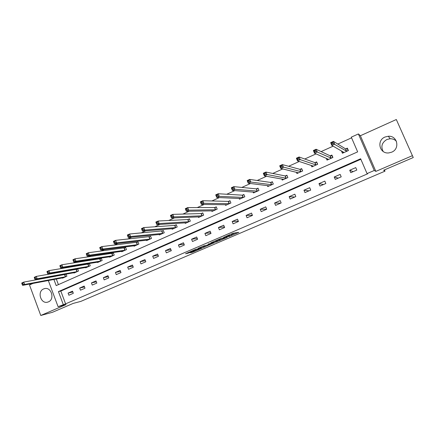 <?xml version="1.0" encoding="UTF-8"?>
<svg xmlns="http://www.w3.org/2000/svg" width="435" height="435" viewBox="0 0 435 435"><rect width="100%" height="100%" fill="white"/><g stroke="black" fill="none" stroke-linecap="round" stroke-linejoin="round"><path stroke-width="0.65" d="M228.75 236.651L238.858 232.333L232.986 233.301L223.617 237.352L229.136 235.324L229.609 235.378L226.222 237.01L232.111 235.036L228.75 236.651M48.416 301.868C55.142 299.329 51.319 286.556 44.473 288.644L43.614 288.938C36.883 291.548 40.819 304.337 47.692 302.124L48.416 301.868M383.181 151.467C380.647 146.508 381.892 142.517 386.916 139.494L390.124 138.743C392.609 138.694 394.697 139.521 396.388 141.228M391.647 152.185C400.243 148.906 397.427 135.432 388.324 136.247L385.002 137.025C376.237 140.467 379.543 154.186 388.852 152.908L391.647 152.185M190.138 252.73L192.335 252.322L202.215 248.053L195.56 249.385L185.522 253.779L188.605 253.012L196.506 249.298L200.23 248.738L190.138 252.73M360.854 159.275L60.813 291.069L65.598 303.853L58.078 306.691L48.323 280.521M413.25 157.546L396.318 119.522L413.25 157.546L383.643 170.243L385.013 171.151L80.894 301.368L73.2 303.402L52.505 312.276L40.77 315.478L66.06 304.598L58.078 306.691M396.318 119.522L360.376 135.736L375.856 171.385L412.293 155.719M375.856 171.385L374.252 170.487L367.042 173.587L360.631 158.764L58.431 291.602L63.238 304.467M65.598 303.853L367.575 173.837L367.042 173.587M216.092 242.056L227.358 237.265L221.236 238.347L210.85 242.85L216.092 242.056L215.744 241.186L218.424 240.115M214.069 242.763L203.58 247.423L198.11 248.369M210.328 243.361L210.469 243.682L207.19 245.122L203.879 245.889L198.077 248.336M210.442 243.649L208.186 244.013M214.15 242.964L208.169 243.992M32.995 283.413L29.509 284.985L40.77 315.478M385.013 171.151L384.464 169.889M355.754 167.611L349.729 170.243L350.779 172.679L356.809 170.058L355.754 167.611M340.165 174.413L334.238 176.996L335.271 179.421L341.209 176.838L340.165 174.413M324.82 181.107L318.98 183.652L320.002 186.06L325.848 183.516L324.82 181.107M309.709 187.697L303.962 190.204L304.968 192.596L310.721 190.09L309.709 187.697M294.832 194.189L289.166 196.658L290.161 199.034L295.827 196.566L294.832 194.189M280.178 200.578L274.599 203.014L275.578 205.374L281.162 202.944L280.178 200.578M265.741 206.875L260.244 209.273L261.212 211.617L266.709 209.23L265.741 206.875M251.517 213.079L246.107 215.445L247.058 217.772L252.474 215.417L251.517 213.079M237.505 219.191L232.17 221.518L233.111 223.835L238.451 221.513L237.505 219.191M223.699 225.216L218.441 227.51L219.37 229.805L224.634 227.521L223.699 225.216M210.094 231.154L204.912 233.41L205.831 235.694L211.013 233.443L210.094 231.154M196.685 236.999L191.579 239.228L192.482 241.496L197.593 239.277L196.685 236.999M183.467 242.768L178.437 244.959L179.329 247.216L184.364 245.025L183.467 242.768M170.438 248.45L165.479 250.614L166.36 252.855L171.325 250.696L170.438 248.45M157.595 254.051L152.701 256.188L153.577 258.412L158.47 256.286L157.595 254.051M144.931 259.575L140.108 261.68L140.967 263.893L145.796 261.794L144.931 259.575M132.441 265.024L127.683 267.101L128.537 269.298L133.295 267.231L132.441 265.024M120.125 270.396L115.433 272.44L116.275 274.632L120.968 272.587L120.125 270.396M107.978 275.692L103.351 277.715L104.182 279.89L108.815 277.873L107.978 275.692M95.999 280.918L91.437 282.913L92.258 285.072L96.826 283.087L95.999 280.918M84.183 286.072L79.681 288.041L80.491 290.188L84.999 288.231L84.183 286.072M72.525 291.162L68.083 293.098L68.882 295.234L73.33 293.304L72.525 291.162M351.578 137.83L337.783 144.067M333.161 146.155L321.122 151.597M316.066 153.881L304.739 159.003M299.264 161.477L288.622 166.284M282.745 168.943L272.778 173.451M266.508 176.284L257.183 180.498M250.538 183.499L241.844 187.431M234.835 190.601L226.749 194.255M219.387 197.582L211.894 200.97M204.189 204.45L197.272 207.577M189.241 211.209L182.879 214.085M174.533 217.859L168.709 220.491M160.053 224.4L154.751 226.798M145.807 230.844L141.011 233.008M131.778 237.184L127.482 239.125M117.972 243.421L114.149 245.15M104.378 249.57L101.023 251.087M90.991 255.622L88.082 256.933M77.805 261.582L75.337 262.696M64.82 267.449L62.776 268.373M54.016 272.892L54.174 273.316M55.207 276.084L55.321 276.383M56.305 279.02L58.404 284.631M341.404 150.88L342.421 153.234L348.402 150.564L347.358 148.134L345.738 148.857M326.239 158.264L327.028 160.107L332.916 157.475L331.889 155.061L330.296 155.773M311.232 165.36L311.868 166.871L317.67 164.278L316.653 161.885L315.087 162.587M296.409 172.255L296.947 173.532L302.657 170.982L301.656 168.601L300.112 169.291M281.782 178.992L282.244 180.095L287.872 177.583L286.882 175.218L285.36 175.898M267.362 185.587L267.764 186.555L273.31 184.081L272.332 181.732L270.836 182.401M253.148 192.058L253.502 192.922L258.966 190.486L257.998 188.148L256.525 188.812M239.13 198.414L239.451 199.197L244.829 196.794L243.877 194.472L242.425 195.125M225.319 204.667L225.602 205.374L230.903 203.009L229.968 200.704L228.533 201.345M211.698 210.817L211.959 211.464L217.185 209.132L216.255 206.842L214.846 207.473M198.273 216.869L198.512 217.467L203.662 215.167L202.748 212.894L201.356 213.514M185.038 222.829L185.261 223.383L190.334 221.121L189.432 218.859L188.061 219.468M171.988 228.701L172.195 229.218L177.197 226.983L176.305 224.737L174.952 225.341M159.123 234.487L159.313 234.965L164.245 232.763L163.364 230.528L162.032 231.126M146.437 240.185L146.617 240.631L151.478 238.462L150.608 236.243L149.292 236.83M133.926 245.797L134.094 246.221L138.89 244.084L138.025 241.876L136.731 242.453M121.588 251.332L121.746 251.734L126.476 249.625L125.623 247.428L124.345 247.999M109.419 256.791L109.566 257.172L114.231 255.089L113.394 252.909L112.132 253.469M97.418 262.174L97.554 262.533L102.154 260.478L101.328 258.308L100.083 258.868M85.575 267.481L85.706 267.819L90.246 265.796L89.425 263.643L88.202 264.186M73.896 272.712L74.015 273.039L78.496 271.038L77.686 268.895L76.473 269.439M65.973 274.142L64.907 274.621M66.115 274.115L66.903 276.214L62.488 278.183L62.368 277.873M45.278 277.873L44.066 278.422M47.964 274.387L49.601 273.648M53.896 279.471L56.197 285.616L357.652 151.875L351.284 137.155L358.391 133.942L374.252 170.487M360.376 135.736L358.391 133.942M47.323 277.829L47.208 277.525M51.596 273.305L51.754 273.735M52.793 276.519L52.907 276.818M60.813 291.069L58.431 291.602M349.729 170.243L353.155 171.646M334.238 176.996L338.223 178.132M318.98 183.652L323.52 184.527M303.962 190.204L309.024 190.829M289.166 196.658L294.745 197.039M274.599 203.014L280.673 203.156M260.244 209.273L266.693 209.186M246.107 215.445L252.371 215.162M232.17 221.518L238.277 221.089M218.441 227.51L224.4 226.95M204.912 233.41L210.736 232.752M191.579 239.228L197.278 238.483M178.437 244.959L184.016 244.144M165.479 250.614L170.95 249.739M152.701 256.188L158.068 255.263M140.108 261.68L145.372 260.717M127.683 267.101L132.86 266.1M115.433 272.44L120.517 271.413M103.351 277.715L108.348 276.66M91.437 282.913L96.347 281.837M79.681 288.041L84.51 286.948M68.083 293.098L72.835 291.994M232.067 234.927L231.697 234.046L232.056 234.927M230.925 234.182L231.697 234.046M231.833 234.351L235.683 232.698M214.015 241.452L215.744 241.186M225.509 237.988L221.497 238.407L217.685 240.104L220.817 239.75L225.509 237.988M205.663 245.59L204.33 246.166L204.678 247.031M201.421 246.862L204.33 246.166M208.321 245.15L212.72 243.377L210.328 243.888L207.06 245.324L208.321 245.15M347.679 148.879L347.233 148.596L345.537 148.873L333.449 141.38L334.624 144.121L331.823 145.388L344.031 152.516M348.13 150.684L347.233 148.596M343.166 152.902L342.584 151.554M332.084 144.05L331.823 145.388L330.654 142.653L333.449 141.38L332.731 142.446L331.611 142.952L332.084 144.05L333.205 143.545L332.731 142.446M346.787 151.288L333.205 143.545M330.654 142.653L331.611 142.952M332.133 155.638L330.083 155.795L316.12 149.254L317.278 151.973L314.527 153.218L328.61 159.395M332.715 157.568L331.829 155.491M327.827 159.748L327.403 158.764M314.739 151.913L314.527 153.218L313.374 150.505L316.12 149.254L315.38 150.325L314.277 150.825L314.739 151.913L315.843 151.413L315.38 150.325M331.323 158.188L315.843 151.413M313.374 150.505L314.277 150.825M316.854 162.347L314.869 162.608L299.095 156.992L300.232 159.689L297.529 160.912L313.434 166.175M317.534 164.343L316.658 162.282M312.721 166.491L312.401 165.74M297.698 159.64L297.529 160.912L296.393 158.22L299.095 156.992L298.328 158.063L297.246 158.558L297.698 159.64L298.785 159.145L298.328 158.063M316.104 164.979L298.785 159.145M296.393 158.22L297.246 158.558M301.819 168.992L299.884 169.318L282.358 164.593L283.479 167.274L280.825 168.475L298.481 172.847M302.586 171.015L301.721 168.965M297.844 173.13L297.6 172.543M280.95 167.23L280.825 168.475L279.705 165.8L282.358 164.593L281.57 165.675L280.504 166.159L280.95 167.23L282.016 166.746L281.57 165.675M301.112 171.673L282.016 166.746M279.705 165.8L280.504 166.159M287.867 177.583L287.013 175.55L285.126 175.93L265.91 172.07L267.014 174.729L264.404 175.909L283.761 179.416M283.19 179.671L283 179.204M264.491 174.691L264.404 175.909L263.3 173.255L265.91 172.07L265.094 173.152L264.05 173.625L264.491 174.691L265.54 174.217L265.094 173.152M286.35 178.263L265.54 174.217M263.3 173.255L264.05 173.625M268.759 186.115L268.607 185.74M248.309 182.026L249.337 181.564L248.902 180.503L247.874 180.971L248.26 183.217L247.172 180.585L249.739 179.416L250.826 182.053L248.26 183.217L269.26 185.892M272.462 182.047L270.592 182.439L249.739 179.416L248.902 180.503M271.81 184.75L250.826 182.053L249.337 181.564M247.172 180.585L247.874 180.971M254.54 192.46L254.421 192.161M232.399 189.241L233.41 188.779L232.981 187.73L231.969 188.192L232.382 190.405L231.311 187.79L233.834 186.642L234.911 189.263L232.382 190.405L254.975 192.265M258.124 188.453L256.269 188.85L233.834 186.642L232.981 187.73M257.487 191.144L234.911 189.263L233.41 188.779M231.311 187.79L231.969 188.192M216.75 196.332L217.745 195.88L217.326 194.842L216.331 195.293L216.771 197.474L215.716 194.875L218.201 193.744L219.256 196.348L216.771 197.474L240.898 198.55M243.997 194.766L242.164 195.168L218.201 193.744L217.326 194.842M243.377 197.441L219.256 196.348L217.745 195.88M215.716 194.875L216.331 195.293M201.367 203.308L202.346 202.868L201.927 201.829L200.948 202.275L201.421 204.423L200.383 201.84L202.824 200.731L203.863 203.314L201.421 204.423L227.032 204.738M230.077 200.981L228.266 201.394L202.824 200.731L201.927 201.829M229.473 203.651L203.863 203.314L202.346 202.868M200.383 201.84L200.948 202.275M186.229 210.17L187.191 209.735L186.778 208.708L185.816 209.143L186.321 211.258L185.294 208.697L187.697 207.604L188.725 210.17L186.321 211.258L213.367 210.839M216.364 207.109L214.569 207.528L187.697 207.604L186.778 208.708M215.771 209.762L188.725 210.17L187.191 209.735M185.294 208.697L185.816 209.143M171.341 216.918L172.287 216.489L171.879 215.472L170.933 215.901L171.461 217.984L170.449 215.439L172.815 214.368L173.826 216.913L171.461 217.984L199.899 216.847M202.851 213.15L201.073 213.574L172.815 214.368L171.879 215.472M202.27 215.793L173.826 216.913L172.287 216.489M170.449 215.439L170.933 215.901M156.687 223.563L157.622 223.139L157.22 222.127L156.29 222.546L156.845 224.601L155.85 222.078L158.171 221.018L159.172 223.552L156.845 224.601L186.626 222.774M189.529 219.104L187.773 219.528L158.171 221.018L157.22 222.127M188.964 221.73L159.172 223.552L157.622 223.139M155.85 222.078L156.29 222.546M142.272 230.099L143.191 229.68L142.794 228.674L141.881 229.093L142.457 231.115L141.473 228.609L143.762 227.565L144.746 230.077L142.457 231.115L173.467 228.582M176.398 224.971L174.658 225.401L143.762 227.565L142.794 228.674M175.843 227.587L144.746 230.077L143.191 229.68M141.473 228.609L141.881 229.093M128.086 236.526L128.988 236.118L128.597 235.117L127.7 235.531L128.298 237.526L127.33 235.03L129.581 234.008L130.554 236.504L128.298 237.526L160.635 234.356M163.457 230.757L129.581 234.008L128.597 235.117M162.913 233.361L130.554 236.504L128.988 236.118M127.33 235.03L127.7 235.531M114.122 242.86L115.009 242.458L114.628 241.463L113.736 241.865L114.361 243.834L113.41 241.36L115.623 240.354L116.58 242.828L114.361 243.834L147.922 240.049M150.695 236.466L115.623 240.354L114.628 241.463M150.162 239.049L116.58 242.828L115.009 242.458M113.41 241.36L113.736 241.865M100.376 249.092L101.252 248.695L100.871 247.705L99.996 248.102L100.643 250.043L99.702 247.586L101.888 246.596L102.829 249.054L100.643 250.043L135.383 245.644M138.112 242.088L101.888 246.596L100.871 247.705M137.59 244.66L102.829 249.054L101.252 248.695M99.702 247.586L99.996 248.102M86.842 255.225L87.701 254.834L87.332 253.855L86.467 254.247L87.136 256.161L86.212 253.719L88.359 252.74L89.289 255.187L87.136 256.161L123.018 251.164M125.704 247.635L88.359 252.74L87.332 253.855M125.193 250.196L89.289 255.187L87.701 254.834M86.212 253.719L86.467 254.247M73.515 261.266L74.363 260.88L73.999 259.907L73.151 260.293L73.841 262.18L72.922 259.755L75.037 258.792L75.956 261.223L73.841 262.18L110.822 256.612M113.47 253.105L75.037 258.792L73.999 259.907M112.969 255.649L75.956 261.223L74.363 260.88M72.922 259.755L73.151 260.293M60.03 266.247L60.394 267.215L61.232 266.834L60.867 265.872L60.03 266.247L59.84 265.698L61.922 264.752L62.825 267.166L60.742 268.107L98.794 261.979M101.398 258.504L61.922 264.752L60.867 265.872M100.915 261.033L62.825 267.166L61.232 266.834M60.742 268.107L60.394 267.215M47.11 272.114L47.469 273.071L48.29 272.701L47.937 271.739L47.11 272.114L46.947 271.554L49.003 270.624L49.895 273.017L47.845 273.947L86.929 267.275M89.496 263.827L49.003 270.624L47.937 271.739M89.017 266.34L49.895 273.017L48.29 272.701M47.845 273.947L47.469 273.071M34.387 277.889L34.74 278.846L35.55 278.476L35.197 277.525L34.387 277.889L34.256 277.323L36.279 276.404L37.16 278.786L35.137 279.7L75.222 272.5M77.751 269.08L36.279 276.404L35.197 277.525M77.283 271.581L37.16 278.786L35.55 278.476M35.137 279.7L34.74 278.846M21.853 283.582L22.201 284.528L23.001 284.169L22.653 283.218L21.853 283.582L21.75 283.006L23.74 282.103L24.616 284.463L22.62 285.365L63.673 277.655M66.169 274.262L23.74 282.103L22.653 283.218M65.707 276.747L24.616 284.463L23.001 284.169M22.62 285.365L22.201 284.528M231.295 234.101L231.654 234.982M229.56 235.27L229.392 234.846L229.549 235.27M229.011 235.009L229.136 235.324M216.831 240.794L217.185 241.664M225.765 237.461L225.89 237.771L225.77 237.461M203.232 246.558L203.58 247.423M212.53 243.007L212.644 243.295M211.323 243.198L211.437 243.491M188.388 252.463L188.605 253.012M187.295 252.936L187.485 253.415M192.15 251.865L192.335 252.322M191.079 252.322L191.237 252.719M345.662 148.873L346.706 151.298M345.537 148.873L346.586 151.304M330.214 155.79L331.247 158.204M330.083 155.795L331.117 158.209M315.005 162.603L316.022 164.995M314.869 162.608L315.886 165.006M300.025 169.307L301.031 171.689M299.884 169.318L300.884 171.7M285.273 175.914L286.263 178.279M285.126 175.93L286.116 178.296M270.744 182.423L271.723 184.772M270.592 182.439L271.565 184.788M256.433 188.833L257.395 191.166M256.269 188.85L257.237 191.188M242.333 195.146L243.285 197.463M242.164 195.168L243.116 197.49M228.44 201.367L229.375 203.672M228.266 201.394L229.207 203.7M214.749 207.5L215.678 209.79M214.569 207.528L215.499 209.817M201.258 213.541L202.172 215.814M201.073 213.574L201.992 215.847M187.958 219.496L188.861 221.758M187.773 219.528L188.676 221.79M174.854 225.368L175.745 227.614M174.658 225.401L175.55 227.652M161.929 231.154L162.81 233.383M161.733 231.192L162.614 233.426M149.189 236.857L150.059 239.076M148.987 236.901L149.857 239.119M136.628 242.485L137.487 244.687M136.421 242.529L137.281 244.731M124.241 248.032L125.09 250.223M124.029 248.075L124.878 250.272M112.023 253.502L112.861 255.682M111.811 253.551L112.649 255.731M99.974 258.896L100.8 261.065M99.756 258.945L100.583 261.114M88.087 264.219L88.909 266.372M87.865 264.273L88.686 266.427M76.364 269.472L77.174 271.609M76.141 269.526L76.946 271.668M64.799 274.648L65.598 276.78M64.57 274.708L65.37 276.834M44.473 288.644L44.876 288.563M388.324 136.247L390.124 138.743M210.339 243.355L210.458 243.649M212.568 243.002L212.682 243.29M200.089 248.385L200.198 248.657"/></g></svg>
